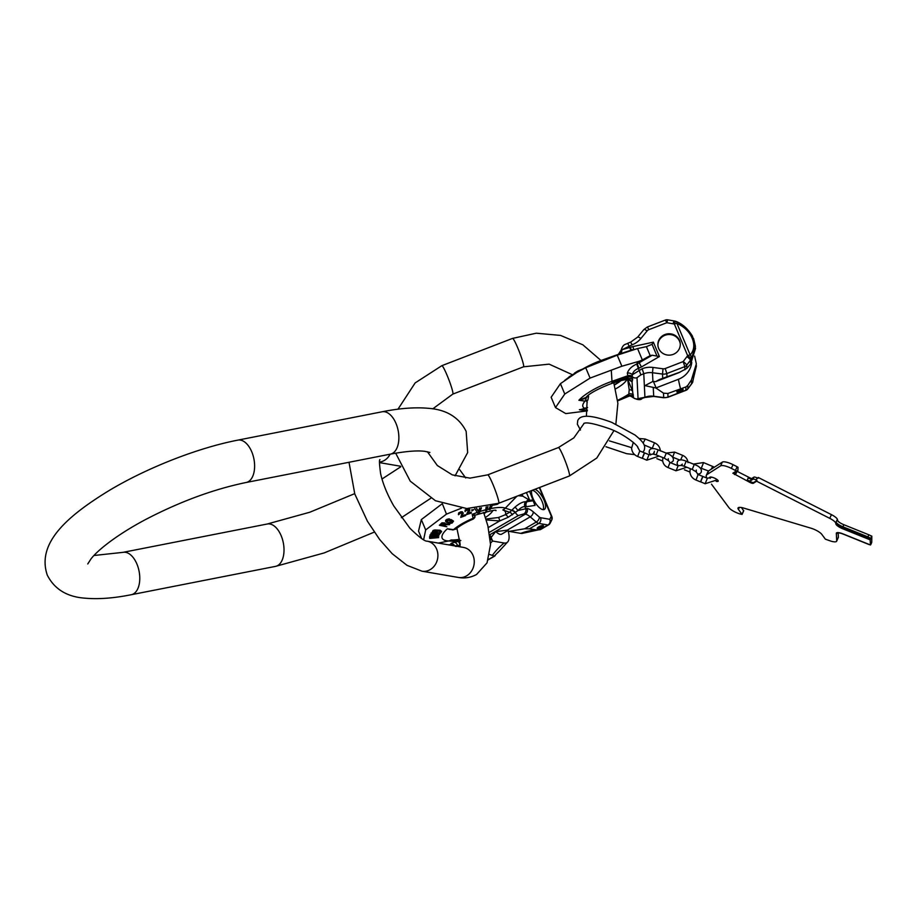 <?xml version="1.0" encoding="UTF-8"?>
<svg xmlns="http://www.w3.org/2000/svg" width="918" height="918" viewBox="0 0 918 918"><rect width="100%" height="100%" fill="white"/><g stroke="black" fill="none" stroke-linecap="round" stroke-linejoin="round"><path stroke-width="1.38" d="M739.323 507.402L738.416 509.41A9.306 2.525 24.2 0 1 738.026 508.021A9.306 2.525 24.2 0 1 743.729 508.09L810.904 528.171A9.306 2.525 24.2 0 1 821.771 534.322L825.385 539.187L830.928 541.138A9.306 2.525 24.2 0 0 836.642 541.207A9.306 2.525 24.2 0 0 836.711 540.851L836.321 533.392A7.447 2.02 24.2 0 1 836.378 533.117A7.447 2.02 24.2 0 1 843.057 533.909L870.436 544.971L870.172 539.864L842.793 528.802A7.447 2.02 24.2 0 1 835.839 523.788L835.805 523.168A7.447 2.02 24.2 0 1 835.701 522.962A9.306 2.525 -155.8 0 0 829.769 518.36L756.627 481.216L753.368 483.293A2.788 0.757 24.2 0 1 750.167 482.535L732.851 473.218L736.351 470.98A2.788 0.757 -155.8 0 0 735.444 470.452L737.108 466.734A2.788 0.757 24.2 0 1 738.015 467.262L737.888 470.613M738.416 509.41L742.077 514.413L739.885 513.919A9.306 2.525 24.2 0 1 729.018 507.769L711.473 484.153M706.998 478.117A21.16 5.749 24.2 0 1 706.332 475.317A21.16 5.749 24.2 0 1 707.044 474.537L720.664 465.816A9.306 2.525 -155.8 0 1 731.348 468.375L735.444 470.452M716.189 481.342A4.659 1.262 -155.8 0 0 718.22 481.17A4.659 1.262 -155.8 0 0 713.906 477.853A4.659 1.262 -155.8 0 0 709.729 477.36A4.659 1.262 -155.8 0 0 710.188 478.358M840.177 522.87A7.447 2.02 24.2 0 1 837.503 520.07L837.468 519.45A7.447 2.02 -155.8 0 1 837.365 519.244A9.306 2.525 24.2 0 0 831.433 514.642L758.302 477.498L757.419 478.06M736.936 471.255L751.521 478.657M706.332 475.317L707.996 471.6A21.16 5.749 24.2 0 1 708.707 470.819L722.328 462.11A9.306 2.525 24.2 0 1 733.023 464.657L737.108 466.734M741.457 507.539L743.614 510.764M838.157 532.899L838.375 537.133A9.306 2.525 24.2 0 1 838.306 537.489L836.642 541.207M870.264 535.504L871.836 536.146L871.744 542.354A2.788 0.757 24.2 0 1 871.733 542.458A2.788 0.757 24.2 0 1 871.664 542.549M758.302 477.498L757.935 478.312L757.109 477.899A2.788 0.757 -155.8 0 0 753.908 477.13L751.394 478.737A2.788 0.757 24.2 0 1 748.193 477.968L747.263 480.057L750.534 481.709A2.788 0.757 24.2 0 0 753.735 482.478L756.994 480.389L756.18 479.976A2.788 0.757 -155.8 0 0 752.978 479.219L750.465 480.814A2.788 0.757 24.2 0 1 747.263 480.057M756.627 481.216L756.994 480.389M736.351 470.98L737.888 470.624M734.503 474.572L735.766 474.147L736.649 472.173L735.341 471.737M870.528 538.763L843.16 527.988A7.447 2.02 24.2 0 1 836.206 522.973L836.172 522.353A7.447 2.02 -155.8 0 0 842.931 526.783L867.912 536.881A2.788 0.757 24.2 0 1 870.528 538.763L871.836 536.146M869.69 544.672A2.788 0.757 24.2 0 1 868.29 544.248L843.481 534.219A7.447 2.02 24.2 0 0 836.803 533.415A7.447 2.02 24.2 0 0 836.746 533.702L836.7 532.796M837.468 519.45L837.101 520.265A7.447 2.02 -155.8 0 0 843.86 524.706L868.853 534.804A2.788 0.757 24.2 0 1 871.457 536.686M870.172 539.864L870.539 539.038M836.172 522.353L835.805 523.168M735.766 474.147L735.008 472.483L737.808 470.693M734.951 472.552L732.851 473.218M700.686 481.468L702.557 476.821M700.652 481.824L702.924 476.476L707.353 478.267L705.139 483.763L700.652 481.824M642.348 457.898L644.229 453.262M642.313 458.254L644.597 452.907L649.026 454.708L646.811 460.193L642.313 458.254M587.313 410.885L565.775 413.605L555.493 407.592L564.777 394.029L560.428 383.678L576.665 372.559L585.73 367.751L617.229 355.174L621.876 366.225L590.079 378.09L585.73 367.751M560.428 383.678L551.144 397.242L555.493 407.592M564.777 394.029L590.079 378.09M656.772 355.541L652.055 344.33L653.364 342.15L659.411 356.54L652.205 355.22L637.264 363.826L638.928 368.21L641.498 366.925A4.234 0.608 59.9 0 1 639.353 362.679L639.697 361.107L642.348 359.959L637.551 348.553L617.229 355.174M639.697 361.107L621.876 366.225M633.454 349.46L618.307 354.382A4.234 4.223 -79.8 0 0 621.142 350.171L621.142 350.206A4.234 4.234 168.2 0 1 618.33 354.371L602.896 359.799A10.155 2.008 70.6 0 1 602.931 359.787L606.373 358.961M637.551 348.553L646.398 346.648L650.173 355.622L642.348 359.959M650.173 355.622L652.205 355.22M646.398 346.648L652.055 344.33M633.73 349.379L632.938 346.568L630.161 347.348L631.481 350.068L633.42 349.471M658.665 348.461A11.211 10.695 -2.9 0 0 680.272 343.871A11.211 10.695 -2.9 0 0 666.697 334.014A11.211 10.695 -2.9 0 0 658.665 348.461M673.112 323.802L673.904 320.91L675.396 321.22L674.374 324.054A4.234 1.205 -22.8 0 1 676.91 323.388C684.22 326.682 689.303 331.627 692.161 338.203C694.846 344.801 694.18 350.378 690.175 354.945A4.234 1.205 -22.8 0 0 687.639 355.622L674.374 324.054A22.009 20.976 -2.9 0 0 673.112 323.802L666.835 322.711L648.865 329.654A4.234 4.039 -2.9 0 0 647.121 330.916L640.856 338.524A21.16 20.173 177.1 0 1 632.089 344.824L621.142 350.171L618.319 354.382L602.931 359.787A35.825 10.236 157.2 0 0 582.746 369.025L577.892 370.975L574.611 373.041L574.852 373.626L574.588 373.075M690.611 364.056L690.416 360.258A26.232 25.004 177.1 0 0 691.277 359.053A4.234 1.044 33.6 0 0 687.639 355.622A22.009 20.976 177.1 0 1 686.916 356.643L683.176 361.589A4.234 0.998 37 0 1 686.675 365.215L686.836 368.393L690.611 364.056L695.546 348.381L692.505 336.24C688.052 328.965 682.59 324.031 676.141 321.461A4.234 1.962 113.7 0 1 676.91 323.388L690.175 354.945A4.234 3.133 -137.7 0 1 691.277 359.053L695.442 346.407L693.618 338.639A4.234 1.205 157.2 0 0 693.595 338.512L693.595 338.512A4.234 1.205 157.2 0 0 692.161 338.203M694.639 356.15L696.337 363.895L691.415 379.96L687.708 385.526L687.869 388.716L691.61 383.758L691.415 379.96M696.441 365.846L692.47 382.542A4.234 1.411 27.5 0 0 692.654 382.347A4.234 1.411 27.5 0 0 692.711 382.095M680.49 388.601A67.703 6.667 68.9 0 1 678.436 379.283L655.888 387.981L663.473 393.156L667.868 393.478L685.849 386.96L687.708 385.526M686.836 368.393L679.664 372.238L659.457 379.501L655.567 381.681L678.115 372.972A67.703 6.667 68.9 0 1 678.161 372.811M680.043 391.676A3.385 0.964 -22.8 0 1 676.876 391.975A3.385 0.964 -22.8 0 1 679.94 389.634A3.385 0.964 -22.8 0 1 683.118 389.347A3.385 0.964 -22.8 0 1 680.043 391.676M627.855 379.742L632.559 391.114L633.489 397.678M633.271 397.609A4.234 4.177 76.5 0 0 629.048 396.163L629.048 396.163A4.234 4.177 76.5 0 0 628.635 396.289M581.323 409.359L587.509 407.431M586.648 401.246L587.818 400.145L585.064 401.12L578.891 400.259L586.017 398.32L585.868 397.505L578.891 400.259A35.825 10.236 157.2 0 1 611.985 381.326L611.319 370.7M627.694 379.754L629.209 389.771L628.83 394.074A32.658 9.329 -22.8 0 1 617.676 400.305M686.916 356.643A4.234 0.998 37 0 1 690.416 360.258L686.675 365.215A4.234 4.039 177.1 0 1 684.817 366.615L683.176 361.589L665.217 368.531A4.234 4.039 177.1 0 1 663.037 368.784L653.019 367.452A21.16 20.173 -2.9 0 0 642.152 368.749L632.33 374.762L632.192 376.46A4.234 3.488 -19.3 0 0 627.361 375.921L611.985 381.326A10.155 2.008 -109.4 0 1 611.916 382.829A32.658 9.329 -22.8 0 1 628.05 378.824L628.692 379.742L628.05 378.824A4.234 4.039 -2.9 0 1 632.594 379.673L632.089 381.877L628.761 379.742M629.209 389.771A4.234 3.328 -19.3 0 1 632.559 391.114L632.089 381.877A4.234 4.165 97.4 0 0 629.014 379.765L628.681 379.742C620.568 378.411 590.63 391.137 586.361 397.081L585.868 397.505M633.374 394.935A4.234 4.039 -2.9 0 0 628.83 394.074L628.486 396.346A4.234 4.154 64.5 0 1 633.305 397.563A4.234 4.039 -2.9 0 0 638.056 398.63L644.975 397.253A16.926 16.134 177.1 0 1 653.673 396.232L663.691 397.563A8.469 8.067 -2.9 0 0 668.052 397.046L686.01 390.104A4.234 4.039 -2.9 0 0 687.869 388.716A4.234 0.998 -143 0 1 687.823 388.922L691.552 383.965A4.234 0.998 -143 0 0 691.61 383.758A26.232 25.004 -2.9 0 0 692.47 382.542A4.234 1.044 33.6 0 1 692.424 382.737A4.234 1.044 33.6 0 1 692.252 382.863M632.192 376.46L632.513 378.044A4.234 4.039 -2.9 0 0 627.969 377.195L628.05 378.824M633.454 396.553A4.234 4.039 -2.9 0 0 628.91 395.704L617.688 400.432M629.484 379.857L629.002 379.765A4.234 4.165 97.4 0 0 628.692 379.742M642.152 368.749L643.782 373.764L640.902 374.865L638.389 368.439C634.981 369.759 632.961 371.87 632.33 374.762A4.234 3.11 15.3 0 0 627.35 373.087L627.969 377.195L611.916 382.829M640.902 374.865L637 377.688A4.234 4.039 -2.9 0 1 632.25 376.621A4.234 3.569 -22.5 0 0 627.464 376.105M638.928 368.21L638.389 368.439L636.713 364.056C631.768 366.282 628.646 369.288 627.35 373.087M678.436 379.283A21.378 20.38 -2.9 0 0 691.747 362.449M655.888 387.981L644.987 385.617L652.928 381.418L655.567 381.681M630.161 347.348L621.819 349.758A4.234 3.833 -106.6 0 1 619.363 354.107M632.089 344.824L630.632 342.15L627.751 343.263L630.918 350.263M577.892 370.975L578.179 371.675L581.702 369.633M569.275 377.195L568.69 377.585M569.091 376.793L572.121 375.083M574.966 373.052L571.581 375.669M568.632 377.424L564.719 380.385M575.54 373.224L575.276 372.582M575.07 373.5L574.806 372.88M680.376 371.951A21.378 20.38 177.1 0 1 678.115 372.972M614.417 384.619A22.009 6.288 157.2 0 0 620.098 380.901M614.521 384.94A22.009 6.288 157.2 0 0 620.809 380.74M587.853 395.773L586.017 398.32A2.536 1.136 97.8 0 1 585.064 401.12A29.215 8.342 157.2 0 0 585.443 408.533A2.536 1.17 -100.7 0 0 585.684 408.533L581.771 409.233M587.394 410.025A35.825 10.236 157.2 0 1 579.373 409.68L580.578 409.497M682.671 389.094A3.385 0.964 -22.8 0 1 679.733 390.93A3.385 0.964 -22.8 0 1 677.002 391.481M680.295 344.261A11.211 10.695 -2.9 0 0 679.527 341.198A11.211 10.695 177.1 0 0 657.908 345.397M486.207 519.909L499.679 520.954L508.159 517.293L518.004 510.511C520.736 507.688 523.03 506.415 524.889 506.679L526.439 506.702A4.234 3.844 81.5 0 1 527.093 501.664L533.266 500.746L535.045 505.405L526.439 506.702M534.964 489.26A11.636 4.556 -120.1 0 1 544.099 500.299A11.636 4.556 -120.1 0 1 544.385 509.41A11.636 4.556 -120.1 0 1 532.991 498.382A11.636 4.556 -120.1 0 1 531.774 490.499M529.594 491.337L533.266 500.746M526.439 492.553L529.709 500.321L533.232 499.989M522.067 494.24L522.881 496.19L529.709 500.321M518.326 495.686L522.881 496.19M461.536 508.159L446.469 514.114L442.315 503.661L421.328 519.588L425.677 529.938L423.623 539.738M446.469 514.114L425.677 529.938M421.328 519.588L418.539 531.109L421.695 538.591M453.389 544.351L448.317 544.81M451.748 544.753L453.561 544.431M512.439 514.803A4.234 1.652 59.9 0 0 509.651 512.244L515.09 507.034L518.004 510.511L527.139 508.469A21.16 8.273 -120.1 0 1 533.243 511.842L539.314 517.041A4.234 1.652 59.9 0 0 540.53 517.706L549.767 519.301L551.075 516.719A22.009 8.606 59.9 0 0 551.316 516.18A4.234 1.205 -22.8 0 1 551.844 516.49L539.646 487.458M509.146 531.373L524.683 528.768L529.33 528.848L537.764 530.019L523.019 533.22A21.378 8.365 -120.1 0 1 520.747 533.369L509.146 531.373L507.298 530.145L495.479 531.694L490.499 538.315L492.622 541.035L490.453 535.871M537.764 530.019L540.415 529.457M498.141 552.12L494.274 556.09L489.73 554.483M495.204 555.642L488.41 559.487M456.716 546.256L460.239 544.695M459.929 544.787A4.234 1.71 79.8 0 0 457.864 541.54L460.802 540.53M460.056 544.122A4.234 1.561 78 0 0 458.208 541.482M456.154 546.497C454.502 546.107 454.972 545.785 457.566 545.533A4.234 3.064 75.5 0 0 454.135 542.331L457.864 541.54L448.592 540.989L438.368 543.089M453.09 544.236A4.234 3.741 -83.6 0 0 452.276 544.282C449.923 543.972 450.543 543.318 454.135 542.331M453.171 544.259A4.234 3.741 -83.6 0 0 452.551 544.317L452.276 544.282M453.435 544.34L450.382 544.856M430.404 537.409L433.273 537.282L433.537 537.925L430.68 538.097L431.024 537.041L433.135 536.812L433.537 537.925M433.411 536.399L433.273 537.282M433.112 531.809L439.584 532.784L440.296 531.247L439.389 532.302M444.496 523.696L442.878 525.681L440.674 525.085L442.786 523.65L444.22 523.765L444.576 524.419L442.878 525.681M440.456 524.557L442.683 525.199M486.184 506.943L485.519 510.637L486.574 506.862M490.281 505.99L488.904 509.605L490.901 505.818M475.329 515.067L472.208 514.39L473.275 519.049C465.805 522.239 460.01 525.578 455.879 529.089L453.526 529.64L447.341 528.802L450.072 529.548M479.701 508.021L478.462 511.269L476.58 508.331M434.421 537.225L438.689 537.615L434.684 537.856L434.799 537.053L438.884 536.066L432.034 536.537L430.083 537.041L429.693 538.418L438.689 537.615M438.884 536.066L430.393 536.158L429.567 536.628L429.693 538.418M431.127 534.058L431.035 533.106L436.853 533.163L439.573 534.299L431.127 534.058L438.425 534.356M438.276 534.069L429.991 535.045L430.267 535.687L438.494 534.586M441.627 531.453L440.135 530.237L434.834 529.961L432.94 530.65L431.976 532.669L434.168 530.719L439.493 530.604L441.627 531.453L440.353 533.209L431.976 532.669M443.566 525.452L446.848 526.76L443.761 525.922L445.276 524.786L449.694 524.603L442.935 523.237L439.401 525.268L446.848 526.76M445.574 523.948L444.702 522.916L441.914 522.858L439.401 525.268M449.694 524.603L445.322 523.845M449.717 521.057L451.082 519.565L453.561 521.126L451.266 520.024L449.717 521.057L451.404 520.758L452.62 521.745L450.279 522.973L446.63 521.401L450.141 519.531L447.823 519.554L445.666 521.206L446.573 522.365L449.9 523.478L452.149 523.008L453.561 521.126M450.141 519.531L449.2 518.831L446.951 519.324L445.62 520.322L445.746 521.688M446.596 521.206L449.086 522.79M452.517 521.022L450.681 522.48L448.902 522.353M462.156 512.634L460.744 517.362L462.362 513.116L460.503 513.082L458.552 514.734L458.587 513.77L460.251 512.611L462.534 512.301L463.292 513.139L461.765 516.88L465.667 515.56L460.744 517.362M463.292 513.139L462.328 511.796L460.859 511.796L458.725 512.852L458.38 514.344M465.667 515.56L465.116 514.723L461.593 516.478M468.788 509.651L466.459 514.608L469.006 510.156L468.008 509.777L465.024 511.165L467.193 509.444L469.362 509.295L469.844 510.247L467.514 514.16L471.427 513.047L466.459 514.608M469.786 509.811L469.144 508.767L466.964 508.905L465.139 510.041L465.093 511.601M471.427 513.047L471.003 512.129L467.342 513.747M473.768 509.651L471.703 509.88L472.036 510.89L473.768 509.651L472.036 510.89M439.573 534.299L437.829 535.504L430.267 535.687M439.584 532.784L433.353 532.383L434.248 531.304L439.206 530.971L440.491 531.706M476.465 508.342L478.645 511.693L480.125 507.964M474.732 508.469L477.681 513.047L479.678 512.37L481.48 507.78M485.519 510.637L486.942 510.282L487.986 506.552M488.904 509.605L490.201 509.444L492.381 505.302L497.372 504.326L499.564 502.651M429.567 536.628L429.853 537.305M429.796 536.376L430.083 537.041M430.393 536.158L430.668 536.812M431.185 535.974L431.449 536.617M431.758 535.905L432.034 536.537M432.527 535.871L432.791 536.491M433.101 535.894L433.353 536.502M433.847 535.997L434.099 536.605M434.203 536.181L434.455 536.778M431.035 533.106L431.288 533.725M430.175 534.735L430.439 535.378M432.94 530.65L433.181 531.235M433.927 530.145L434.168 530.719M433.365 530.363L433.606 530.948M485.932 519.026L498.463 517.523L505.359 514.723A32.658 9.329 157.2 0 0 502.846 509.983A10.155 9.249 -71.6 0 0 505.325 508.124L516.891 496.236M489.294 532.394L518.441 515.503A4.234 1.652 59.9 0 1 515.491 512.692A4.234 1.618 41.8 0 0 511.613 510.546M515.721 512.462A4.234 1.434 40.6 0 0 511.831 510.282L505.325 508.124A35.825 10.236 -22.8 0 0 490.648 508.595M515.09 507.034C519.485 503.385 523.008 501.63 525.658 501.767L527.093 501.664L528.906 500.058M518.441 515.503L523.857 513.908A4.234 3.706 99.8 0 0 525.658 508.216L524.889 506.679A4.234 3.741 96.4 0 1 525.658 501.767M525.176 506.713A4.234 3.741 96.4 0 1 525.945 501.802L528.275 499.736M490.51 543.249L492.507 541.012M508.159 517.293A4.234 1.652 59.9 0 0 505.359 514.723L509.651 512.244L502.846 509.983M488.284 527.552L499.679 520.954A4.234 1.767 83.7 0 0 498.463 517.523M508.044 530.57A21.378 8.365 59.9 0 1 507.333 542.297A21.378 8.365 59.9 0 1 504.097 543.008L492.622 541.035M507.941 530.512L501.687 534.138A11.636 4.556 -120.1 0 1 495.789 531.533M543.031 525.555A3.385 0.964 157.2 0 0 539.325 526.519A3.385 0.964 157.2 0 0 537.214 528.435A3.385 0.964 157.2 0 0 537.638 528.688A3.385 0.964 157.2 0 0 541.356 527.724A3.385 0.964 157.2 0 0 543.456 525.807A3.385 0.964 157.2 0 0 543.031 525.555M537.351 527.942A3.385 0.964 157.2 0 0 540.404 527.265A3.385 0.964 157.2 0 0 543.02 525.555M455.879 529.089L452.895 529.938L447.341 528.802A35.825 10.236 -22.8 0 0 448.592 540.989A10.155 8.423 93.4 0 0 451.117 539.956A32.658 9.329 157.2 0 0 459.562 539.279M477.291 512.439A35.825 10.236 -22.8 0 0 472.208 514.39L474.79 515.996A0.849 0.838 17.5 0 1 474.813 515.606L474.79 515.985A2.536 2.077 167 0 1 473.103 518.314A29.215 8.342 -22.8 0 0 453.526 529.64A2.536 1.136 -82.2 0 1 452.895 529.938M486.907 511.578A22.009 6.288 -22.8 0 1 484.096 513.644M486.207 511.739A22.009 6.288 -22.8 0 1 483.981 513.334M532.383 490.258A11.636 4.556 -120.1 0 1 542.079 501.469A11.636 4.556 59.9 0 1 543.169 509.651M131.331 594.703A21.584 12.129 -101.1 0 0 136.908 564.019A21.584 12.129 -101.1 0 0 123.012 552.349L267.264 524.006A21.584 12.129 -101.1 0 1 281.149 535.676A21.584 12.129 -101.1 0 1 275.584 566.36L131.331 594.703C113.763 598.226 98.318 599.385 85.018 598.18C67.025 596.884 54.449 589.195 47.288 575.127C36.387 543.066 67.289 516.123 109.07 490.568C147.075 467.778 197.76 447.881 237.865 440.124L382.118 411.78A21.584 12.129 78.9 0 1 396.002 423.45A21.584 12.129 78.9 0 1 390.437 454.135C405.825 451.277 417.277 450.336 424.793 451.335L429.876 452.448M237.865 440.124A21.584 12.129 78.9 0 1 251.75 451.794A21.584 12.129 78.9 0 1 246.185 482.478L390.437 454.135M523.512 366.81L452.803 394.109A15.239 1.503 68.9 0 0 452.976 393.363A15.239 1.503 68.9 0 0 447.915 377.309A15.239 1.503 68.9 0 0 441.833 365.685L512.542 338.398A15.239 1.503 68.9 0 1 518.624 350.01A15.239 1.503 68.9 0 1 523.685 366.064A15.239 1.503 68.9 0 1 523.512 366.81L549.148 364.148L572.201 374.624M395.669 453.171L410.243 481.147L435.453 500.735L466.78 508.549L498.692 503.271A15.239 1.503 -111.1 0 0 498.864 502.513A15.239 1.503 -111.1 0 0 493.792 486.46A15.239 1.503 -111.1 0 0 487.722 474.847L469.97 478.14L452.276 474.858L437.358 465.541L427.398 451.736M613.913 430.668L596.78 458.048L569.401 475.972A15.239 1.503 -111.1 0 0 569.573 475.214A15.239 1.503 -111.1 0 0 564.501 459.161A15.239 1.503 -111.1 0 0 558.431 447.548L487.722 474.847M733.023 464.657L731.348 468.375M757.109 477.899L756.18 479.976M831.433 514.642L829.769 518.36M736.649 472.173L736.431 471.577M750.167 482.535L750.534 481.709M751.394 478.737L750.465 480.814M753.368 483.293L753.735 482.478M753.908 477.13L752.978 479.219M870.815 544.431L871.744 542.354M867.912 536.881L868.853 534.804M843.86 524.706L842.931 526.783M837.365 519.244L835.701 522.962M835.839 523.788L836.206 522.973M842.793 528.802L843.16 527.988M836.711 540.851L838.375 537.133M742.031 514.275L743.706 510.557M707.044 474.537L708.707 470.819M722.328 462.11L720.664 465.816M696.028 479.953L698.105 474.526L702.534 476.316M703.532 462.706L701.398 467.996M712.781 466.447L711.106 469.293M705.288 483.694L717.36 479.804M654.316 452.838L652.916 454.031L656.14 454.88L658.172 449.854C653.295 447.892 650.357 448.145 649.37 450.623L649.118 452.322L650.61 454.995M656.14 454.88L664.23 458.139L666.261 453.125L658.172 449.854M669.979 462.638L668.029 467.469M672.699 457.061L674.592 452.092L666.158 453.079M680.64 459.929L682.682 455.362L674.592 452.092M678.069 465.896L676.118 470.727M682.315 464.152L680.915 465.346L684.139 466.183L686.171 461.169C681.294 459.207 678.356 459.459 677.369 461.938L677.117 463.624L678.138 465.816M684.139 466.183L692.229 469.454L694.26 464.439L686.171 461.169M637.689 456.395L639.766 450.967L644.207 452.758M645.193 439.148L643.128 443.096M654.454 442.889L652.308 448.168M646.949 460.125L659.113 456.074M641.498 366.925L659.411 356.54M632.938 346.568L653.364 342.15M687.823 388.922A4.234 4.234 0 0 1 685.964 390.322L685.849 386.96M665.217 368.531L666.847 373.546L684.817 366.615L684.977 369.759M667.868 393.478L667.994 397.253L663.748 397.758L663.473 393.156M663.037 368.784L662.498 374.062A8.469 8.067 177.1 0 0 666.847 373.546L667.03 377.114M663.748 397.758L653.719 396.427L653.237 387.534M653.719 396.427L644.929 397.471L643.782 373.764A16.926 16.134 -2.9 0 1 652.48 372.731L652.928 381.418M644.929 397.471L642.107 398.366M642.061 398.573C640.489 400.271 637.54 399.973 633.225 397.689C630.459 395.91 629.071 395.406 629.048 396.163L617.722 400.879L628.405 396.369M626.673 379.811A22.629 6.46 -22.8 0 1 615.657 388.842M637 377.688L638.056 398.63M632.513 378.044L632.594 379.673M636.713 364.056L637.723 361.807M653.019 367.452L652.48 372.731L662.498 374.062L662.727 378.457M656.118 387.901L653.409 381.452M665.378 320.049L666.835 322.711L667.627 319.82A4.234 4.234 0 0 0 665.378 320.049L647.408 326.98L643.908 329.505L637.654 337.113L630.632 342.15M648.865 329.654L647.408 326.98M647.121 330.916A4.234 0.964 -140.6 0 0 643.908 329.505M640.856 338.524A4.234 0.964 -140.6 0 0 637.654 337.113M602.851 359.81A10.155 2.008 70.6 0 1 602.896 359.799L582.746 369.025M586.774 401.602A23.719 6.77 157.2 0 0 587.245 402.256M587.6 395.991A0.849 0.608 23.8 0 0 587.772 396.186A2.536 0.941 -14.9 0 1 588.587 396.633L588.277 395.451M585.959 408.407A2.536 1.17 -100.7 0 1 585.684 408.533L587.509 407.672M463.567 547.426L463.475 547.415A15.239 13.322 99.8 0 1 474.181 559.923A15.239 13.322 99.8 0 1 466.551 575.884A15.239 13.322 99.8 0 1 458.311 577.433L421.936 571.18L407.041 565.35L392.181 553.68L379.685 539.566L367.407 521.206L354.796 493.987L349.012 462.27M463.475 547.415L427.111 541.161A15.239 13.322 99.8 0 1 427.111 541.161A15.239 13.322 99.8 0 1 437.806 553.657A15.239 13.322 99.8 0 1 430.186 569.63A15.239 13.322 99.8 0 1 421.936 571.18M379.524 462.098A15.239 13.322 -80.2 0 0 384.298 460.469A15.239 13.322 -80.2 0 0 390.139 454.192M533.335 501.343L535.045 505.405M551.684 520.093A4.234 3.706 -159.2 0 0 551.316 516.18L539.302 487.596M535.825 529.973A67.703 59.222 -80.2 0 0 520.747 533.369M524.683 528.768L536.284 522.055A8.469 3.316 59.9 0 0 538.728 523.398L547.977 524.993A4.234 1.652 59.9 0 0 548.516 524.912A4.234 4.234 0 0 0 550.18 523.168L551.902 519.634A4.234 4.234 0 0 0 551.844 516.49M529.33 528.848L538.728 523.398A4.234 3.706 99.8 0 0 540.53 517.706M539.314 517.041A4.234 2.605 130.6 0 1 536.284 522.055L530.225 516.857A16.926 6.621 -120.1 0 0 525.337 514.16L523.857 513.908M550.18 523.168A4.234 3.775 26.9 0 0 549.767 519.301A4.234 3.706 99.8 0 1 547.977 524.993L539.669 529.801M551.075 516.719A4.234 3.775 26.9 0 1 551.477 520.586M480.022 511.498A35.825 10.236 -22.8 0 1 485.415 509.857M487.183 509.398A35.825 10.236 -22.8 0 1 488.743 509.02M485.427 517.477A22.629 6.46 157.2 0 0 492.782 510.649M527.139 508.469A4.234 3.706 99.8 0 1 525.337 514.16L489.696 534.804M533.243 511.842A4.234 2.605 130.6 0 1 530.225 516.857L507.287 530.145M490.315 539.979L491.153 539.486M451.117 539.956L459.734 540.472M504.097 543.008A67.703 59.222 -80.2 0 0 492.633 554.988M94.003 555.493L123.012 552.349M455.076 475.845L467.664 452.574L466.149 431.357C459 417.288 446.423 409.612 428.431 408.315C415.12 407.099 399.686 408.258 382.118 411.78M267.264 524.006L309.802 512.233L354.681 493.654M381.98 479.024L400.81 466.757M275.584 566.36L324.134 552.934L374.269 532.119M401.361 517.695L430.783 498.279M87.749 563.962L90.939 559.005C96.62 551.316 114.83 535.963 144.918 519.886C179.572 501.744 213.32 489.283 246.185 482.478M441.833 365.685L415.143 382.921L397.976 409.199M587.095 401.074L586.418 416.29M584.043 423.462L573.865 437.863L558.431 447.548M615.875 424.116L617.883 403.266L613.752 382.691M600.969 360.487L582.838 344.801L560.542 335.414L536.307 333.2L512.542 338.398M452.803 394.109L432.757 408.866M569.401 475.972L498.692 503.271M580.463 430.026L577.353 424.208L577.766 420.57C579.384 416.703 585.11 412.469 611.732 422.36L634.935 434.983C645.951 443.83 645.067 446.641 644.172 450.348L642.864 452.207M609.426 440.881L631.573 447.64M637.999 447.582L637.93 447.881C639.077 446.217 623.976 433.812 609.196 428.637C594.302 423.531 585.833 421.844 583.768 423.6L583.951 423.336M605.937 446.745L626.569 453.664L634.648 454.639M870.792 544.546L871.733 542.458M742.077 514.413L743.741 510.695M700.319 481.812L695.89 480.022C692.275 478.404 690.279 475.662 689.911 471.795L690.29 468.673M708.489 470.98L699.86 467.767M695.833 471.439L698.105 474.526M714.399 467.182L703.475 462.569L693.388 464.083M711.932 477.222L707.353 478.267M666.261 453.125C671.746 455.076 674.064 457.68 673.215 460.951L670.783 462.844M664.23 458.139L668.315 460.572L668.27 458.736M656.898 458.679L662.704 461.031M686.802 467.262L675.992 470.785L667.902 467.526C664.712 466.092 662.957 463.67 662.624 460.251L662.934 457.623M681.328 465.369L678.023 465.77L669.933 462.5L668.04 459.975M687.961 462.638C687.639 459.218 685.872 456.797 682.682 455.362M672.446 457.072L679.802 460.044M694.26 464.439C699.745 466.39 702.063 468.995 701.214 472.265L700.113 473.585L697.588 474.273M692.229 469.454L696.314 471.886L696.269 470.05M684.438 469.809L689.934 472.024M641.98 458.243L637.551 456.453C633.936 454.835 631.951 452.092 631.584 448.225L633.328 442.35M637.585 447.02L639.766 450.967M660.363 450.967C659.996 447.1 658.011 444.358 654.396 442.74L645.136 438.999L639.192 438.517M644.092 444.966L652.893 448.615M654.442 451.277L653.432 453.836M653.214 454.043L649.026 454.708M691.552 383.965L692.424 382.737A4.234 4.234 0 0 0 692.654 382.347L696.337 363.895M685.964 390.322L667.994 397.253M673.904 320.91L667.627 319.82M627.751 343.263C625.915 344.72 623.196 343.366 621.142 350.206M580.417 370.379L576.665 372.559M587.818 400.145L588.587 396.633M676.141 321.461A4.234 4.234 0 0 0 675.396 321.22M400.558 466.241L379.49 462.615M460.044 546.818L460.01 543.123L456.889 528.24M483.625 512.393L487.86 525.796L490.545 544.489L487.056 562.837L476.557 574.484C470.693 577.64 464.611 578.627 458.311 577.433M465.701 477.957L459.723 469.706M427.111 541.161C424.816 541.459 419.078 537.145 409.887 528.206L393.776 505.956C387.189 494.377 382.806 483.614 380.626 473.665C379.318 463.98 379.111 459.31 380.006 459.654M540.404 529.617L548.516 524.912M488.307 559.796L494.641 556.124M455.202 546.13L453.262 544.248M474.813 515.606L475.226 515.147C489.948 510.833 496.856 509.341 495.961 510.683L495.949 510.672M507.333 542.297L497.797 552.67M473.275 519.049C474.881 517.729 475.386 516.708 474.79 515.985"/></g></svg>
